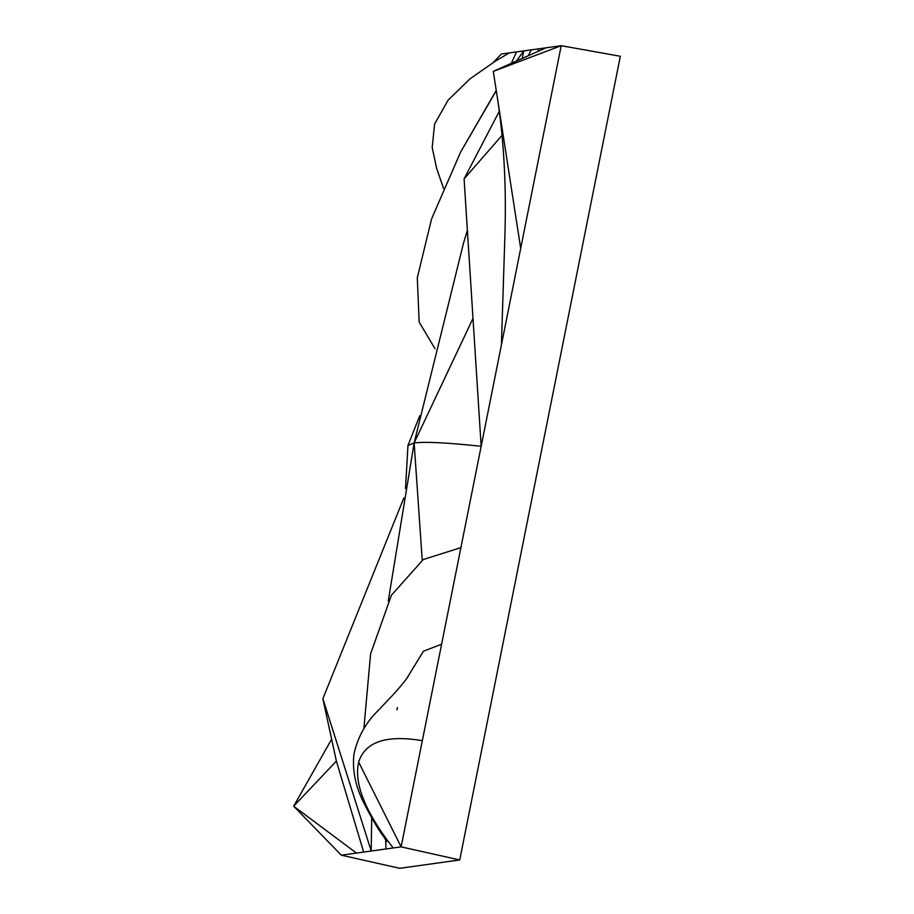<?xml version="1.0" encoding="UTF-8"?>
<svg xmlns="http://www.w3.org/2000/svg" width="914" height="914" viewBox="0 0 914 914"><rect width="100%" height="100%" fill="white"/><g stroke="black" fill="none" stroke-linecap="round" stroke-linejoin="round"><path stroke-width="1.37" d="M494.394 61.684L509.315 52.909L501.386 54.006L493.491 62.243M511.349 63.317L516.524 51.904L523.733 50.91L522.214 58.462M509.315 52.909L516.524 51.904M537.832 51.481L538.86 48.808L561.207 45.7L493.286 71.383L520.694 248.402L481.164 446.283C447.015 442.65 424.679 441.542 414.133 442.959L388.244 601.126M358.665 762.116C353.741 783.401 365.257 812.02 393.191 847.964L401.12 846.867L358.665 762.116C365.052 741.78 386.279 734.639 422.337 740.683L401.12 846.867L459.731 859.96L620.332 56.268L561.207 45.7L520.694 248.402M546.069 47.802L493.286 71.383M497.536 98.792C504.094 141.99 506.516 188.638 504.802 238.714L501.409 344.932M499.318 111.234L464.095 178.87L502.049 135.341M538.86 48.808L531.297 49.859L528.212 55.788M464.095 178.87L481.164 446.283L460.907 547.635L423.296 559.517L391.443 595.185L370.593 653.887L363.863 728.732M363.646 852.065L371.21 851.014L322.871 698.707L336.386 761.111L363.646 852.065L341.299 855.173L293.668 806.194L331.645 739.209M356.437 853.07L293.668 806.194L336.386 761.111M322.871 698.707L403.817 498.039M406.422 678.919L423.456 651.214L441.622 644.164L422.337 740.683M397.441 707.47L396.87 709.87M385.708 839.829L385.982 848.969L393.191 847.964M441.622 644.164L460.907 547.635M371.69 817.973L371.21 851.014L385.982 848.969M435.018 348.748L419.149 322.036L417.298 277.776L431.591 218.903L460.633 152.044L496.279 90.703M516.387 61.067L523.733 50.91L531.297 49.859M341.299 855.173L399.738 868.3L459.731 859.96M467.374 230.339L463.398 243.604L414.133 442.959L407.964 445.461L405.496 488.567M422.245 560.213L414.133 442.959L472.995 318.392M495.765 60.827L469.83 78.981L448.043 100.22L434.573 124.087L432.196 147.554L436.595 168.222L443.507 188.273M408.01 676.531C409.541 674.943 400.629 687.317 387.639 700.49L379.459 709.23C366.16 721.877 357.637 736.935 353.901 754.404C352.313 769.405 355.146 784.612 362.401 800.024C370.604 816.545 377.848 828.998 384.143 837.373L386.656 841.611M496.233 90.429L460.633 152.044M407.964 445.461L419.743 415.733"/></g></svg>
